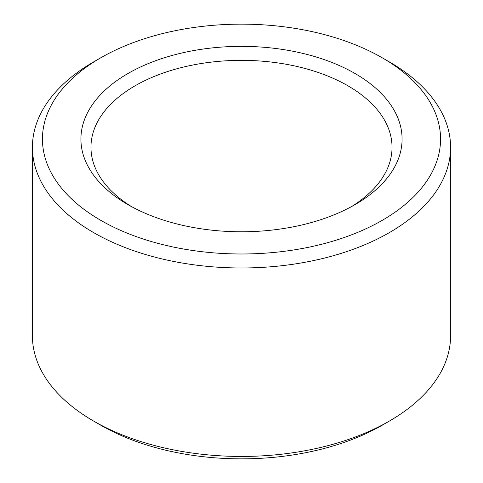<?xml version="1.0" encoding="UTF-8"?>
<svg xmlns="http://www.w3.org/2000/svg" width="483" height="483" viewBox="0 0 483 483"><rect width="100%" height="100%" fill="white"/><g stroke="black" fill="none" stroke-linecap="round" stroke-linejoin="round"><path stroke-width="0.72" d="M131.618 206.67A150.539 86.916 180 0 1 90.961 147.267A150.539 86.916 180 0 1 241.5 60.351A150.539 86.916 180 0 1 392.039 147.267A150.539 86.916 180 0 1 351.382 206.67M355.047 204.623A160.579 92.706 180 0 1 127.953 204.623A160.579 92.706 180 0 1 127.953 73.513A160.579 92.706 180 0 1 355.047 73.513A160.579 92.706 180 0 1 355.047 204.623L355.047 204.623M382.252 57.809L389.346 61.909A209.085 120.714 180 0 1 450.585 147.267L450.585 335.733A209.085 120.714 180 0 1 389.346 421.091L382.252 425.191A199.05 114.918 180 0 1 382.246 425.191A199.05 114.918 180 0 1 100.748 425.191L93.654 421.091A209.085 120.714 180 0 1 32.415 335.733L32.415 147.267A209.085 120.714 180 0 1 93.654 61.909L100.748 57.809A199.05 114.918 180 0 1 382.252 57.809A199.05 114.918 180 0 1 382.246 220.333A199.05 114.918 180 0 1 100.754 220.333A199.05 114.918 180 0 1 100.748 57.809M382.246 425.191L389.346 421.091A209.085 120.714 180 0 1 93.654 421.091M450.585 147.267A209.085 120.714 180 0 1 389.346 232.619A209.085 120.714 180 0 1 161.485 258.791A209.085 120.714 180 0 1 32.415 147.267"/></g></svg>
